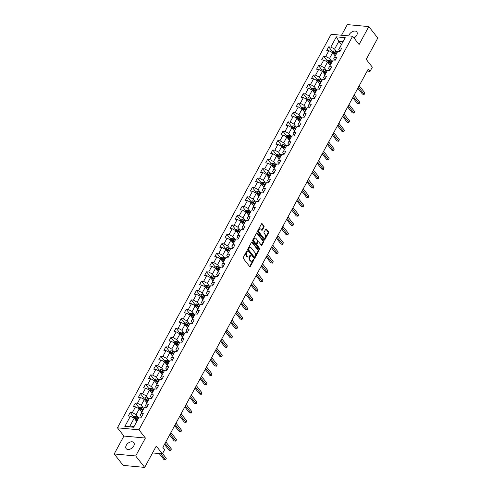 <?xml version="1.0" encoding="UTF-8"?>
<svg xmlns="http://www.w3.org/2000/svg" width="492" height="492" viewBox="0 0 492 492"><rect width="100%" height="100%" fill="white"/><g stroke="black" fill="none" stroke-linecap="round" stroke-linejoin="round"><path stroke-width="0.74" d="M247.162 251.061A0.523 0.332 95.3 0 0 246.695 251.16L243.288 257.427A0.744 0.474 95.3 0 0 243.325 258.466L249.678 266.553A0.744 0.474 95.3 0 0 250.354 266.412L253.755 260.145A0.523 0.332 95.3 0 0 253.263 259.518L252.82 260.323A2.38 1.519 95.3 0 1 251.467 261.258A2.38 1.519 95.3 0 1 250.668 260.778L250.139 260.102A2.38 1.519 95.3 0 1 250.028 256.781L250.471 255.969A0.523 0.332 95.3 0 0 249.979 255.336L249.536 256.147A2.38 1.519 95.3 0 1 248.183 257.082A2.38 1.519 95.3 0 1 247.384 256.596L246.855 255.926A2.38 1.519 95.3 0 1 246.744 252.599L247.187 251.787A0.523 0.332 95.3 0 0 247.162 251.061M353.969 37.989A4.846 3.1 -38.2 0 0 356.725 35.258A4.846 3.1 -38.2 0 0 356.817 31.918A4.846 3.1 -38.2 0 0 353.108 31.353A4.846 3.1 -38.2 0 0 349.289 34.569A4.846 3.1 -38.2 0 0 348.797 35.91M126.278 445.303A4.846 3.1 -38.2 0 0 126.186 448.642A4.846 3.1 -38.2 0 0 129.9 449.202A4.846 3.1 -38.2 0 0 133.713 445.992A4.846 3.1 -38.2 0 0 133.806 442.652A4.846 3.1 -38.2 0 0 130.097 442.093A4.846 3.1 -38.2 0 0 126.278 445.303M263.983 227.064A0.744 0.474 95.3 0 0 263.952 226.025L262.168 223.762A0.744 0.474 95.3 0 0 261.492 223.897L257.716 230.859A0.744 0.474 95.3 0 0 257.747 231.898L264.106 239.979A0.744 0.474 95.3 0 0 264.776 239.844L268.558 232.882A0.744 0.474 95.3 0 0 268.521 231.843L266.369 229.106A0.744 0.474 95.3 0 0 265.698 229.241L264.081 232.224A0.744 0.474 95.3 0 0 264.112 233.263L265.182 234.623A1.986 1.267 95.3 0 1 265.477 236.886A1.986 1.267 95.3 0 1 264.142 238.177A1.986 1.267 95.3 0 1 263.466 237.777L259.284 232.452A1.986 1.267 95.3 0 1 258.989 230.188A1.986 1.267 95.3 0 1 260.323 228.897A1.986 1.267 95.3 0 1 260.994 229.297L261.695 230.182A0.744 0.474 95.3 0 0 262.365 230.047L263.983 227.064L263.404 227.009A0.744 0.474 95.3 0 0 263.368 225.976L261.615 223.737M135.687 455.961L145.411 438.052L123.916 436.053L114.193 453.962L135.687 455.961L144.685 467.4L156.265 446.072L162.378 453.852L164.66 449.645L162.864 447.357L368.256 69.064L370.058 71.352L372.339 67.146L366.226 59.366L377.807 38.038L368.809 26.599L347.315 24.6L341.54 35.239M145.411 438.052L138.935 429.817L352.616 36.267L359.092 44.501L368.809 26.599M252.212 242.101A0.744 0.474 95.3 0 0 251.535 242.242L247.759 249.198A0.744 0.474 95.3 0 0 247.79 250.237L254.149 258.325A0.744 0.474 95.3 0 0 254.819 258.183L258.601 251.221A0.744 0.474 95.3 0 0 258.564 250.188L252.212 242.101L251.683 242.052M252.734 240.028L256.517 233.073A0.744 0.474 95.3 0 1 257.187 232.931L263.546 241.012A0.744 0.474 95.3 0 1 263.577 242.052L261.959 245.034A0.744 0.474 95.3 0 1 261.289 245.17L258.712 241.892A0.744 0.474 95.3 0 0 258.036 242.033L256.965 244.007A0.744 0.474 95.3 0 0 256.996 245.047L259.678 248.46A0.523 0.332 95.3 0 1 259.235 249.29L252.771 241.068A0.744 0.474 95.3 0 1 252.734 240.028M144.685 467.4L123.191 465.401L114.193 453.962M138.935 429.817L117.44 427.819L331.122 34.268L352.616 36.267M332.334 51.469L328.711 46.857L326.749 50.461L328.871 50.658L325.741 56.426L323.619 56.229L321.663 59.833L323.785 60.03L320.649 65.799L318.533 65.602L316.571 69.206L318.693 69.403L315.563 75.171L313.441 74.975L311.485 78.579L313.607 78.781L310.47 84.544L308.355 84.347L306.393 87.957L308.515 88.154L305.384 93.923L303.263 93.72L301.307 97.33L303.429 97.527L300.292 103.295L298.177 103.099L296.215 106.703L298.337 106.899L295.206 112.668L293.084 112.471L291.129 116.075L293.25 116.272L290.114 122.041L287.998 121.844L286.036 125.448L288.158 125.645L285.028 131.413L282.906 131.216L280.95 134.82L283.072 135.017L279.936 140.786L277.82 140.589L275.858 144.193L277.98 144.39L274.85 150.158L272.728 149.962L270.772 153.565L272.894 153.762L269.757 159.531L267.642 159.334L265.68 162.938L267.802 163.135L264.671 168.904L262.55 168.707L260.594 172.311L262.716 172.507L259.579 178.276L257.464 178.079L255.502 181.683L257.623 181.88L254.493 187.649L252.371 187.452L250.416 191.062L252.537 191.259L249.401 197.021L247.285 196.825L245.323 200.435L247.445 200.631L244.315 206.4L242.193 206.203L240.237 209.807L242.359 210.004L239.223 215.773L237.107 215.576L235.145 219.18L237.267 219.377L234.137 225.145L232.015 224.949L230.059 228.552L232.175 228.749L229.044 234.518L226.923 234.321L224.967 237.925L227.089 238.122L223.958 243.891L221.837 243.694L219.881 247.298L221.997 247.494L218.866 253.263L216.744 253.066L214.789 256.67L216.91 256.867L213.78 262.636L211.658 262.439L209.703 266.043L211.818 266.24L208.688 272.008L206.566 271.812L204.611 275.415L206.732 275.612L203.602 281.381L201.48 281.184L199.524 284.788L201.64 284.985L198.51 290.754L196.388 290.557L194.432 294.161L196.554 294.364L193.424 300.126L191.302 299.929L189.346 303.539L191.462 303.736L188.331 309.505L186.21 309.302L184.254 312.912L186.376 313.109L183.245 318.877L181.124 318.681L179.168 322.285L181.284 322.481L178.153 328.25L176.031 328.053L174.076 331.657L176.197 331.854L173.067 337.623L170.945 337.426L168.99 341.03L171.105 341.227L167.975 346.995L165.853 346.798L163.898 350.402L166.019 350.599L162.889 356.368L160.767 356.171L158.811 359.775L160.927 359.972L157.797 365.74L155.675 365.544L153.719 369.148L155.841 369.344L152.711 375.113L150.589 374.916L148.633 378.52L150.749 378.717L147.618 384.486L145.497 384.289L143.541 387.893L145.663 388.09L142.532 393.858L140.411 393.661L138.455 397.265L140.571 397.462L137.44 403.231L135.318 403.034L133.363 406.638L135.484 406.841L132.354 412.603L130.232 412.407L128.277 416.017L130.392 416.214L124.851 426.429L133.676 427.247L139.224 417.031L141.345 417.228L143.301 413.624L141.179 413.428L140.294 415.039L144.316 407.659L146.431 407.856L148.393 404.252L146.272 404.055L145.386 405.666L149.402 398.286L151.524 398.483L153.479 394.879L151.358 394.682L150.472 396.294L154.494 388.914L156.61 389.111L158.572 385.507L156.45 385.31L155.564 386.921L159.58 379.541L161.702 379.738L163.658 376.134L161.536 375.937L160.656 377.548L164.672 370.168L166.788 370.365L168.75 366.761L166.628 366.565L165.743 368.176L169.758 360.796L171.88 360.993L173.836 357.389L171.714 357.186L170.835 358.803L174.851 351.423L176.966 351.62L178.928 348.01L176.806 347.813L175.921 349.431L179.937 342.045L182.058 342.248L184.014 338.637L181.892 338.441L181.013 340.058L185.029 332.672L187.144 332.869L189.106 329.265L186.985 329.068L186.099 330.686L190.115 323.299L192.237 323.496L194.192 319.892L192.071 319.695L191.191 321.313L195.207 313.927L197.323 314.124L199.285 310.52L197.163 310.323L196.277 311.94L200.293 304.554L202.415 304.751L204.371 301.147L202.249 300.95L201.369 302.562L205.385 295.182L207.501 295.378L209.463 291.774L207.341 291.578L206.456 293.189L210.471 285.809L212.593 286.006L214.549 282.402L212.427 282.205L211.548 283.816L215.564 276.436L217.679 276.633L219.641 273.029L217.519 272.832L216.634 274.444L220.65 267.064L222.771 267.261L224.727 263.657L222.605 263.46L221.726 265.071L225.742 257.691L227.857 257.888L229.819 254.284L227.698 254.087L226.812 255.699L230.828 248.319L232.95 248.515L234.905 244.905L232.784 244.708L231.904 246.326L235.92 238.946L238.042 239.143L239.998 235.533L237.876 235.336L236.99 236.953L241.006 229.567L243.128 229.77L245.084 226.16L242.968 225.963L242.082 227.581L246.098 220.195L248.22 220.391L250.176 216.787L248.054 216.591L247.168 218.208L251.184 210.822L253.306 211.019L255.262 207.415L253.146 207.218L252.261 208.836L256.277 201.449L258.398 201.646L260.354 198.042L258.232 197.845L257.347 199.457L261.363 192.077L263.484 192.274L265.44 188.67L263.325 188.473L262.439 190.084L266.455 182.704L268.577 182.901L270.532 179.297L268.411 179.1L267.525 180.712L270.655 174.943L271.541 173.332L273.663 173.528L275.618 169.924L273.503 169.728L272.617 171.339L275.748 165.57L276.633 163.959L278.755 164.156L280.711 160.552L278.589 160.355L277.703 161.966L281.719 154.586L283.841 154.783L285.797 151.179L283.681 150.982L282.795 152.594L286.811 145.214L288.933 145.411L290.889 141.807L288.767 141.604L287.882 143.221L291.897 135.841L294.019 136.038L295.975 132.428L293.859 132.231L292.974 133.849L296.99 126.469L299.111 126.665L301.067 123.055L298.945 122.859L298.06 124.476L302.076 117.09L304.197 117.287L306.153 113.683L304.038 113.486L303.152 115.103L307.168 107.717L309.29 107.914L311.245 104.31L309.124 104.113L308.238 105.731L312.254 98.345L314.376 98.541L316.331 94.938L314.216 94.741L313.33 96.358L317.346 88.972L319.468 89.169L321.424 85.565L319.302 85.368L318.416 86.979L322.432 79.599L324.554 79.796L326.51 76.192L324.394 75.996L323.508 77.607L327.524 70.227L329.646 70.424L331.602 66.82L329.48 66.623L328.594 68.234L332.61 60.854L334.732 61.051L336.688 57.447L334.572 57.25L333.687 58.862L337.703 51.482L339.824 51.678L341.78 48.075L339.658 47.878L338.773 49.489L343.016 41.679L338.834 41.291L334.591 49.102L337.192 52.41M328.711 46.857L330.827 47.054L336.374 36.838L345.206 37.663L339.658 47.878M337.703 51.482L334.572 57.25M332.61 60.854L329.48 66.623M327.524 70.227L324.394 75.996M322.432 79.599L319.302 85.368M317.346 88.972L314.216 94.741M312.254 98.345L309.124 104.113M307.168 107.717L304.038 113.486M302.076 117.09L298.945 122.859M296.99 126.469L293.859 132.231M291.897 135.841L288.767 141.604M286.811 145.214L283.681 150.982M281.719 154.586L278.589 160.355M276.633 163.959L273.503 169.728M271.541 173.332L268.411 179.1M266.455 182.704L263.325 188.473M261.363 192.077L258.232 197.845M256.277 201.449L253.146 207.218M251.184 210.822L248.054 216.591M246.098 220.195L242.968 225.963M241.006 229.567L237.876 235.336M235.92 238.946L232.784 244.708M230.828 248.319L227.698 254.087M225.742 257.691L222.605 263.46M220.65 267.064L217.519 272.832M215.564 276.436L212.427 282.205M210.471 285.809L207.341 291.578M205.385 295.182L202.249 300.95M200.293 304.554L197.163 310.323M195.207 313.927L192.071 319.695M190.115 323.299L186.985 329.068M185.029 332.672L181.892 338.441M179.937 342.045L176.806 347.813M174.851 351.423L171.714 357.186M169.758 360.796L166.628 366.565M164.672 370.168L161.536 375.937M159.58 379.541L156.45 385.31M154.494 388.914L151.358 394.682M149.402 398.286L146.272 404.055M144.316 407.659L141.179 413.428M139.224 417.031L133.676 427.247M332.106 61.783L329.505 58.474L332.635 52.706L335.237 56.014M335.009 60.547L333.687 58.862M332.635 52.706L328.871 50.658M329.505 58.474L325.741 56.426M327.014 71.156L324.413 67.847L327.549 62.078L330.144 65.387M329.917 69.919L328.594 68.234M327.549 62.078L323.785 60.03M324.413 67.847L320.649 65.799M321.928 80.528L319.326 77.219L322.457 71.451L325.058 74.759M324.831 79.292L323.508 77.607M322.457 71.451L318.693 69.403M319.326 77.219L315.563 75.171M316.836 89.901L314.234 86.592L317.371 80.823L319.966 84.132M319.738 88.665L318.416 86.979M317.371 80.823L313.607 78.781M314.234 86.592L310.47 84.544M311.75 99.273L309.148 95.965L312.279 90.196L314.88 93.505M314.652 98.037L313.33 96.358M312.279 90.196L308.515 88.154M309.148 95.965L305.384 93.923M306.657 108.646L304.056 105.337L307.186 99.569L309.788 102.877M309.56 107.41L308.238 105.731M307.186 99.569L303.429 97.527M304.056 105.337L300.292 103.295M301.571 118.019L298.97 114.71L302.1 108.947L304.702 112.25M304.474 116.782L303.152 115.103M302.1 108.947L298.337 106.899M298.97 114.71L295.206 112.668M296.479 127.391L293.878 124.089L297.008 118.32L299.61 121.622M299.382 126.155L298.06 124.476M297.008 118.32L293.25 116.272M293.878 124.089L290.114 122.041M291.393 136.77L288.792 133.461L291.922 127.692L294.523 130.995M294.296 135.528L292.974 133.849M291.922 127.692L288.158 125.645M288.792 133.461L285.028 131.413M286.301 146.142L283.7 142.834L286.83 137.065L289.431 140.368M289.204 144.9L287.882 143.221M286.83 137.065L283.072 135.017M283.7 142.834L279.936 140.786M281.215 155.515L278.613 152.206L281.744 146.438L284.345 149.74M284.118 154.279L282.795 152.594M281.744 146.438L277.98 144.39M278.613 152.206L274.85 150.158M276.123 164.888L273.521 161.579L276.652 155.81L279.253 159.113M279.025 163.651L277.703 161.966M276.652 155.81L272.894 153.762M273.521 161.579L269.757 159.531M271.037 174.26L268.435 170.952L271.566 165.183L274.161 168.492M273.939 173.024L272.617 171.339M271.566 165.183L267.802 163.135M268.435 170.952L264.671 168.904M265.944 183.633L263.343 180.324L266.473 174.555L269.075 177.864M268.847 182.397L267.525 180.712M266.473 174.555L262.716 172.507M263.343 180.324L259.579 178.276M260.858 193.005L258.257 189.697L261.387 183.928L263.983 187.237M263.761 191.769L262.439 190.084M261.387 183.928L257.623 181.88M258.257 189.697L254.493 187.649M255.766 202.378L253.165 199.069L256.295 193.301L258.897 196.609M258.669 201.142L257.347 199.457M256.295 193.301L252.537 191.259M253.165 199.069L249.401 197.021M250.68 211.751L248.079 208.442L251.209 202.673L253.804 205.982M253.583 210.514L252.261 208.836M251.209 202.673L247.445 200.631M248.079 208.442L244.315 206.4M245.588 221.123L242.987 217.815L246.117 212.052L248.718 215.355M248.491 219.887L247.168 218.208M246.117 212.052L242.359 210.004M242.987 217.815L239.223 215.773M240.502 230.496L237.9 227.187L241.031 221.425L243.626 224.727M243.405 229.26L242.082 227.581M241.031 221.425L237.267 219.377M237.9 227.187L234.137 225.145M235.41 239.868L232.808 236.566L235.939 230.797L238.54 234.1M238.312 238.632L236.99 236.953M235.939 230.797L232.175 228.749M232.808 236.566L229.044 234.518M230.324 249.247L227.722 245.938L230.853 240.17L233.448 243.472M233.226 248.005L231.904 246.326M230.853 240.17L227.089 238.122M227.722 245.938L223.958 243.891M225.231 258.62L222.63 255.311L225.76 249.542L228.362 252.845M228.134 257.377L226.812 255.699M225.76 249.542L221.997 247.494M222.63 255.311L218.866 253.263M220.139 267.992L217.544 264.684L220.674 258.915L223.27 262.218M223.048 266.756L221.726 265.071M220.674 258.915L216.91 256.867M217.544 264.684L213.78 262.636M215.053 277.365L212.452 274.056L215.582 268.288L218.184 271.596M217.956 276.129L216.634 274.444M215.582 268.288L211.818 266.24M212.452 274.056L208.688 272.008M209.961 286.738L207.366 283.429L210.496 277.66L213.091 280.969M212.87 285.501L211.548 283.816M210.496 277.66L206.732 275.612M207.366 283.429L203.602 281.381M204.875 296.11L202.273 292.802L205.404 287.033L208.005 290.341M207.778 294.874L206.456 293.189M205.404 287.033L201.64 284.985M202.273 292.802L198.51 290.754M199.783 305.483L197.187 302.174L200.318 296.405L202.913 299.714M202.692 304.247L201.369 302.562M200.318 296.405L196.554 294.364M197.187 302.174L193.424 300.126M194.697 314.855L192.095 311.547L195.226 305.778L197.827 309.087M197.6 313.619L196.277 311.94M195.226 305.778L191.462 303.736M192.095 311.547L188.331 309.505M189.605 324.228L187.003 320.919L190.14 315.151L192.735 318.459M192.513 322.992L191.191 321.313M190.14 315.151L186.376 313.109M187.003 320.919L183.245 318.877M184.518 333.601L181.917 330.292L185.047 324.529L187.649 327.832M187.421 332.364L186.099 330.686M185.047 324.529L181.284 322.481M181.917 330.292L178.153 328.25M179.426 342.973L176.825 339.671L179.961 333.902L182.557 337.204M182.335 341.737L181.013 340.058M179.961 333.902L176.197 331.854M176.825 339.671L173.067 337.623M174.34 352.352L171.739 349.043L174.869 343.275L177.471 346.577M177.243 351.11L175.921 349.431M174.869 343.275L171.105 341.227M171.739 349.043L167.975 346.995M169.248 361.725L166.647 358.416L169.783 352.647L172.378 355.95M172.157 360.482L170.835 358.803M169.783 352.647L166.019 350.599M166.647 358.416L162.889 356.368M164.162 371.097L161.56 367.788L164.691 362.02L167.292 365.322M167.065 369.855L165.743 368.176M164.691 362.02L160.927 359.972M161.56 367.788L157.797 365.74M159.07 380.47L156.468 377.161L159.605 371.392L162.2 374.695M161.979 379.234L160.656 377.548M159.605 371.392L155.841 369.344M156.468 377.161L152.711 375.113M153.984 389.842L151.382 386.534L154.513 380.765L157.114 384.074M156.886 388.606L155.564 386.921M154.513 380.765L150.749 378.717M151.382 386.534L147.618 384.486M148.892 399.215L146.29 395.906L149.427 390.138L152.022 393.446M151.794 397.979L150.472 396.294M149.427 390.138L145.663 388.09M146.29 395.906L142.532 393.858M143.805 408.588L141.204 405.279L144.334 399.51L146.936 402.819M146.708 407.351L145.386 405.666M144.334 399.51L140.571 397.462M141.204 405.279L137.44 403.231M138.713 417.96L136.112 414.651L139.248 408.883L141.844 412.191M141.616 416.724L140.294 415.039M139.248 408.883L135.484 406.841M136.112 414.651L132.354 412.603M124.851 426.429L129.919 426.066L134.156 418.255L136.758 421.564M134.156 418.255L130.392 416.214M123.916 436.053L117.44 427.819M367.161 71.082L370.058 71.352M152.538 452.935L162.378 453.852M129.919 426.066L134.101 426.459M341.43 44.594L338.834 41.291L336.374 36.838M340.095 51.174L338.773 49.489M345.206 37.663L343.016 41.679M334.591 49.102L330.827 47.054M133.855 417.019L130.232 412.407M138.947 407.647L135.318 403.034M144.033 398.274L140.411 393.661M149.125 388.901L145.497 384.289M154.211 379.529L150.589 374.916M159.303 370.156L155.675 365.544M164.389 360.784L160.767 356.171M169.482 351.411L165.853 346.798M174.568 342.038L170.945 337.426M179.66 332.666L176.031 328.053M184.746 323.287L181.124 318.681M189.838 313.914L186.21 309.302M194.93 304.542L191.302 299.929M200.016 295.169L196.388 290.557M205.109 285.797L201.48 281.184M210.195 276.424L206.566 271.812M215.287 267.051L211.658 262.439M220.373 257.679L216.744 253.066M225.465 248.306L221.837 243.694M230.551 238.934L226.923 234.321M235.643 229.561L232.015 224.949M240.729 220.182L237.107 215.576M245.822 210.81L242.193 206.203M250.908 201.437L247.285 196.825M256 192.065L252.371 187.452M261.086 182.692L257.464 178.079M266.178 173.319L262.55 168.707M271.264 163.947L267.642 159.334M276.356 154.574L272.728 149.962M281.442 145.201L277.82 140.589M286.535 135.829L282.906 131.216M291.621 126.456L287.998 121.844M296.713 117.084L293.084 112.471M301.799 107.705L298.177 103.099M306.891 98.332L303.263 93.72M311.977 88.96L308.355 84.347M317.069 79.587L313.441 74.975M322.155 70.215L318.533 65.602M327.248 60.842L323.619 56.229M246.67 251.197A0.523 0.332 95.3 0 1 246.609 251.738L246.166 252.55A2.38 1.519 95.3 0 0 246.271 255.871L246.855 255.926M248.183 257.082L247.605 257.027A2.38 1.519 95.3 0 1 246.799 256.547L246.271 255.871M251.467 261.258L250.889 261.203A2.38 1.519 95.3 0 1 250.084 260.723L249.555 260.047A2.38 1.519 95.3 0 1 249.45 256.726L249.893 255.914A0.523 0.332 95.3 0 0 249.954 255.379M249.653 266.516A0.744 0.474 95.3 0 0 249.77 266.356L253.177 260.09A0.523 0.332 95.3 0 0 253.239 259.555M254.118 258.294A0.744 0.474 95.3 0 0 254.241 258.128L258.017 251.172A0.744 0.474 95.3 0 0 257.986 250.133L251.652 242.076M248.601 249.18A0.523 0.332 95.3 0 0 248.626 249.905L254.204 257.002A0.523 0.332 95.3 0 0 254.678 256.904L255.145 256.049A2.38 1.519 95.3 0 0 255.034 252.728L251.221 247.876A2.38 1.519 95.3 0 0 250.416 247.396A2.38 1.519 95.3 0 0 249.069 248.325L248.601 249.18L248.023 249.124A0.523 0.332 95.3 0 0 248.048 249.856L248.626 249.905M253.995 256.984A0.523 0.332 95.3 0 1 253.626 256.953L248.048 249.856M250.416 247.396L249.838 247.341A2.38 1.519 95.3 0 0 248.485 248.269L249.069 248.325M248.023 249.124L248.485 248.269M256.633 232.907L262.962 240.963L263.546 241.012M261.264 245.139A0.744 0.474 95.3 0 0 261.381 244.979L262.999 241.996A0.744 0.474 95.3 0 0 262.962 240.963M258.128 241.836A0.744 0.474 95.3 0 0 257.457 241.978L256.381 243.958A0.744 0.474 95.3 0 0 256.418 244.991L259.099 248.411L259.678 248.46M259.118 249.143A0.523 0.332 95.3 0 0 259.099 248.411M256.037 238.491A1.986 1.267 95.3 0 0 255.36 238.091A1.986 1.267 95.3 0 0 254.026 239.376A1.986 1.267 95.3 0 0 254.321 241.646L255.797 243.522A0.744 0.474 95.3 0 0 256.467 243.38L257.544 241.406A0.744 0.474 95.3 0 0 257.507 240.367L256.037 238.491M255.36 238.091L254.782 238.036A1.986 1.267 95.3 0 0 253.442 239.327A1.986 1.267 95.3 0 0 253.743 241.59L254.321 241.646M256.049 243.669L255.465 243.62A0.744 0.474 95.3 0 1 255.213 243.466L253.743 241.59M261.67 230.151A0.744 0.474 95.3 0 0 261.787 229.992L263.404 227.009M260.323 228.897L259.745 228.842A1.986 1.267 95.3 0 0 258.405 230.133A1.986 1.267 95.3 0 0 258.7 232.396L259.284 232.452M264.142 238.177L263.558 238.122A1.986 1.267 95.3 0 1 262.888 237.722L258.7 232.396M264.081 239.948A0.744 0.474 95.3 0 0 264.198 239.788L267.974 232.827A0.744 0.474 95.3 0 0 267.943 231.787L265.815 229.081M135.694 420.211L137.016 421.091M133.406 417.849L133.929 416.89L135.417 416.398A2.005 0.861 28.5 0 1 137.108 417.062L138.646 418.089M159.187 453.55L164.002 459.682L165.453 459.811L166.271 458.31L162.532 453.562M138.024 419.227L136.487 418.2A2.005 0.861 -151.5 0 0 135.275 417.634L134.888 418.354A2.005 0.861 28.5 0 1 136.093 418.926L137.631 419.947M135.275 417.634L135.792 418.292A1.021 0.437 28.5 0 1 136.112 418.471L137.815 419.608M160.638 453.686L165.73 459.915L164.002 459.682M166.271 458.31L165.73 459.915M140.78 410.838L142.102 411.718M138.498 408.477L139.021 407.517L140.503 407.025A2.005 0.861 28.5 0 1 142.194 407.69L143.738 408.711M164.457 444.417L169.088 450.303L170.546 450.438L171.357 448.938L165.829 441.902M143.117 409.854L141.573 408.827A2.005 0.861 -151.5 0 0 140.368 408.262L139.974 408.981A2.005 0.861 28.5 0 1 141.186 409.553L142.723 410.574M140.368 408.262L140.884 408.92A1.021 0.437 28.5 0 1 141.198 409.098L142.908 410.236M165.011 443.403L170.822 450.543L169.088 450.303M171.357 448.938L170.822 450.543M145.872 401.466L147.194 402.345M143.584 399.104L144.107 398.145L145.595 397.653A2.005 0.861 28.5 0 1 147.286 398.317L148.824 399.338M169.549 435.045L174.18 440.93L175.632 441.066L176.45 439.565L170.915 432.529M148.203 400.482L146.665 399.455A2.005 0.861 -151.5 0 0 145.454 398.889L145.066 399.609A2.005 0.861 28.5 0 1 146.272 400.174L147.809 401.201M145.454 398.889L145.97 399.547A1.021 0.437 28.5 0 1 146.29 399.725L147.994 400.863M170.097 434.03L175.908 441.17L174.18 440.93M176.45 439.565L175.908 441.17M150.958 392.093L152.28 392.973M148.676 389.732L149.199 388.772L150.687 388.28A2.005 0.861 28.5 0 1 152.372 388.944L153.916 389.965M174.642 425.672L179.266 431.558L180.724 431.693L181.536 430.192L176.007 423.157M153.295 391.109L151.751 390.082A2.005 0.861 -151.5 0 0 150.546 389.516L150.152 390.236A2.005 0.861 28.5 0 1 151.364 390.802L152.901 391.829M150.546 389.516L151.062 390.174A1.021 0.437 28.5 0 1 151.376 390.353L153.086 391.484M175.189 424.657L181.001 431.798L179.266 431.558M181.536 430.192L181.001 431.798M156.05 382.714L157.372 383.594M153.762 380.359L154.285 379.4L155.773 378.901A2.005 0.861 28.5 0 1 157.465 379.566L159.002 380.593M179.728 416.293L184.359 422.185L185.81 422.321L186.628 420.82L181.093 413.784M158.381 381.737L156.843 380.71A2.005 0.861 -151.5 0 0 155.632 380.144L155.244 380.863A2.005 0.861 28.5 0 1 156.45 381.429L157.987 382.456M155.632 380.144L156.149 380.802A1.021 0.437 28.5 0 1 156.468 380.98L158.178 382.112M180.275 415.285L186.087 422.425L184.359 422.185M186.628 420.82L186.087 422.425M161.136 373.342L162.458 374.221M158.855 370.986L159.377 370.021L160.866 369.529A2.005 0.861 28.5 0 1 162.551 370.193L164.094 371.22M184.82 406.921L189.451 412.813L190.902 412.948L191.714 411.447L186.185 404.406M163.473 372.364L161.93 371.337A2.005 0.861 -151.5 0 0 160.724 370.771L160.331 371.491A2.005 0.861 28.5 0 1 161.542 372.057L163.08 373.084M160.724 370.771L161.241 371.429A1.021 0.437 28.5 0 1 161.554 371.601L163.264 372.739M185.367 405.912L191.179 413.052L189.451 412.813M191.714 411.447L191.179 413.052M166.228 363.969L167.551 364.849M163.941 361.614L164.463 360.648L165.952 360.156A2.005 0.861 28.5 0 1 167.643 360.821L169.18 361.848M189.906 397.548L194.537 403.44L195.988 403.575L196.806 402.075L191.271 395.033M168.559 362.985L167.022 361.964A2.005 0.861 -151.5 0 0 165.81 361.399L165.423 362.118A2.005 0.861 28.5 0 1 166.628 362.684L168.166 363.711M165.81 361.399L166.327 362.057A1.021 0.437 28.5 0 1 166.647 362.229L168.356 363.367M190.453 396.54L196.265 403.68L194.537 403.44M196.806 402.075L196.265 403.68M171.314 354.597L172.637 355.476M169.033 352.235L169.555 351.276L171.044 350.784A2.005 0.861 28.5 0 1 172.729 351.448L174.273 352.475M194.998 388.176L199.629 394.067L201.08 394.203L201.892 392.702L196.363 385.66M173.651 353.613L172.108 352.592A2.005 0.861 -151.5 0 0 170.902 352.026L170.509 352.746A2.005 0.861 28.5 0 1 171.72 353.311L173.258 354.338M170.902 352.026L171.419 352.684A1.021 0.437 28.5 0 1 171.733 352.856L173.442 353.994M195.545 387.167L201.357 394.307L199.629 394.067M201.892 392.702L201.357 394.307M176.407 345.224L177.729 346.104M174.119 342.863L174.642 341.903L176.13 341.411A2.005 0.861 28.5 0 1 177.821 342.075L179.359 343.102M200.084 378.803L204.715 384.695L206.166 384.83L206.984 383.329L201.449 376.288M178.737 344.24L177.2 343.219A2.005 0.861 -151.5 0 0 175.988 342.647L175.601 343.373A2.005 0.861 28.5 0 1 176.806 343.939L178.344 344.96M175.988 342.647L176.511 343.311A1.021 0.437 28.5 0 1 176.825 343.484L178.535 344.621M200.631 377.788L206.443 384.935L204.715 384.695M206.984 383.329L206.443 384.935M181.493 335.851L182.815 336.731M179.211 333.49L179.734 332.531L181.222 332.038A2.005 0.861 28.5 0 1 182.907 332.703L184.451 333.73M205.176 369.43L209.807 375.322L211.259 375.457L212.07 373.951L206.542 366.915M183.83 334.868L182.286 333.847A2.005 0.861 -151.5 0 0 181.081 333.275L180.687 334A2.005 0.861 28.5 0 1 181.899 334.566L183.436 335.587M181.081 333.275L181.597 333.933A1.021 0.437 28.5 0 1 181.911 334.111L183.621 335.249M205.724 368.416L211.535 375.562L209.807 375.322M212.07 373.951L211.535 375.562M186.585 326.479L187.907 327.358M184.297 324.117L184.82 323.158L186.308 322.666A2.005 0.861 28.5 0 1 187.999 323.33L189.537 324.357M210.262 360.058L214.893 365.95L216.345 366.085L217.163 364.578L211.628 357.543M188.916 325.495L187.378 324.474A2.005 0.861 -151.5 0 0 186.167 323.902L185.779 324.628A2.005 0.861 28.5 0 1 186.985 325.194L188.522 326.214M186.167 323.902L186.689 324.56A1.021 0.437 28.5 0 1 187.003 324.738L188.713 325.876M210.81 359.043L216.621 366.183L214.893 365.95M217.163 364.578L216.621 366.183M191.671 317.106L192.993 317.986M189.389 314.745L189.912 313.785L191.4 313.293A2.005 0.861 28.5 0 1 193.085 313.957L194.629 314.985M215.355 350.685L219.986 356.577L221.437 356.712L222.249 355.206L216.72 348.17M194.008 316.122L192.464 315.095A2.005 0.861 -151.5 0 0 191.259 314.529L190.865 315.249A2.005 0.861 28.5 0 1 192.077 315.821L193.614 316.842M191.259 314.529L191.775 315.188A1.021 0.437 28.5 0 1 192.089 315.366L193.799 316.504M215.902 349.671L221.714 356.811L219.986 356.577M222.249 355.206L221.714 356.811M196.763 307.734L198.085 308.613M194.475 305.372L194.998 304.413L196.486 303.921A2.005 0.861 28.5 0 1 198.178 304.585L199.715 305.612M220.441 341.313L225.072 347.198L226.523 347.334L227.341 345.833L221.806 338.797M199.094 306.75L197.556 305.723A2.005 0.861 -151.5 0 0 196.345 305.157L195.957 305.876A2.005 0.861 28.5 0 1 197.163 306.448L198.7 307.469M196.345 305.157L196.868 305.815A1.021 0.437 28.5 0 1 197.181 305.993L198.891 307.131M220.994 340.298L226.8 347.438L225.072 347.198M227.341 345.833L226.8 347.438M201.849 298.361L203.171 299.241M199.567 296L200.09 295.04L201.579 294.548A2.005 0.861 28.5 0 1 203.264 295.212L204.807 296.233M225.533 331.94L230.164 337.826L231.615 337.961L232.427 336.46L226.898 329.425M204.186 297.377L202.642 296.35A2.005 0.861 -151.5 0 0 201.437 295.784L201.043 296.504A2.005 0.861 28.5 0 1 202.255 297.076L203.793 298.097M201.437 295.784L201.954 296.442A1.021 0.437 28.5 0 1 202.267 296.621L203.977 297.758M226.08 330.925L231.892 338.066L230.164 337.826M232.427 336.46L231.892 338.066M206.941 288.988L208.264 289.868M204.654 286.627L205.176 285.668L206.665 285.175A2.005 0.861 28.5 0 1 208.356 285.84L209.893 286.861M230.619 322.567L235.25 328.453L236.701 328.588L237.519 327.088L231.984 320.052M209.272 288.005L207.735 286.977A2.005 0.861 -151.5 0 0 206.523 286.412L206.136 287.131A2.005 0.861 28.5 0 1 207.341 287.697L208.879 288.724M206.523 286.412L207.046 287.07A1.021 0.437 28.5 0 1 207.36 287.248L209.069 288.386M231.172 321.553L236.978 328.693L235.25 328.453M237.519 327.088L236.978 328.693M212.027 279.616L213.35 280.495M209.746 277.254L210.268 276.295L211.757 275.797A2.005 0.861 28.5 0 1 213.442 276.461L214.986 277.488M235.711 313.195L240.342 319.08L241.793 319.216L242.605 317.715L237.076 310.68M214.364 278.632L212.821 277.605A2.005 0.861 -151.5 0 0 211.615 277.039L211.222 277.759A2.005 0.861 28.5 0 1 212.433 278.324L213.971 279.351M211.615 277.039L212.132 277.697A1.021 0.437 28.5 0 1 212.446 277.875L214.155 279.007M236.258 312.18L242.07 319.32L240.342 319.08M242.605 317.715L242.07 319.32M217.12 270.237L218.442 271.117M214.832 267.882L215.355 266.916L216.843 266.424A2.005 0.861 28.5 0 1 218.534 267.088L220.072 268.115M240.797 303.816L245.428 309.708L246.879 309.843L247.697 308.343L242.162 301.307M219.45 269.259L217.913 268.232A2.005 0.861 -151.5 0 0 216.701 267.666L216.314 268.386A2.005 0.861 28.5 0 1 217.519 268.952L219.063 269.979M216.701 267.666L217.224 268.325A1.021 0.437 28.5 0 1 217.538 268.503L219.248 269.634M241.351 302.808L247.156 309.948L245.428 309.708M247.697 308.343L247.156 309.948M222.206 260.865L223.528 261.744M219.924 258.509L220.447 257.544L221.935 257.052A2.005 0.861 28.5 0 1 223.62 257.716L225.164 258.743M245.889 294.444L250.52 300.335L251.972 300.471L252.783 298.97L247.255 291.928M224.543 259.881L222.999 258.86A2.005 0.861 -151.5 0 0 221.794 258.294L221.4 259.013A2.005 0.861 28.5 0 1 222.612 259.579L224.149 260.606M221.794 258.294L222.31 258.952A1.021 0.437 28.5 0 1 222.624 259.124L224.334 260.262M246.437 293.435L252.248 300.575L250.52 300.335M252.783 298.97L252.248 300.575M227.298 251.492L228.62 252.371M225.01 249.137L225.533 248.171L227.021 247.679A2.005 0.861 28.5 0 1 228.712 248.343L230.25 249.37M250.975 285.071L255.606 290.963L257.058 291.098L257.876 289.597L252.341 282.556M229.629 250.508L228.091 249.487A2.005 0.861 -151.5 0 0 226.88 248.921L226.492 249.641A2.005 0.861 28.5 0 1 227.698 250.207L229.241 251.234M226.88 248.921L227.402 249.579A1.021 0.437 28.5 0 1 227.716 249.752L229.426 250.889M251.529 284.062L257.334 291.202L255.606 290.963M257.876 289.597L257.334 291.202M232.384 242.119L233.706 242.999M230.102 239.758L230.625 238.798L232.113 238.306A2.005 0.861 28.5 0 1 233.798 238.971L235.342 239.998M256.068 275.698L260.698 281.59L262.15 281.725L262.962 280.225L257.433 273.183M234.721 241.135L233.177 240.114A2.005 0.861 -151.5 0 0 231.972 239.549L231.578 240.268A2.005 0.861 28.5 0 1 232.79 240.834L234.327 241.861M231.972 239.549L232.488 240.207A1.021 0.437 28.5 0 1 232.802 240.379L234.512 241.517M256.615 274.684L262.427 281.83L260.698 281.59M262.962 280.225L262.427 281.83M237.476 232.747L238.798 233.626M235.188 230.385L235.711 229.426L237.199 228.934A2.005 0.861 28.5 0 1 238.891 229.598L240.428 230.625M261.154 266.326L265.785 272.217L267.236 272.353L268.054 270.852L262.519 263.81M239.807 231.763L238.269 230.742A2.005 0.861 -151.5 0 0 237.058 230.17L236.67 230.896A2.005 0.861 28.5 0 1 237.876 231.461L239.419 232.482M237.058 230.17L237.581 230.834A1.021 0.437 28.5 0 1 237.894 231.006L239.604 232.144M261.707 265.311L267.513 272.457L265.785 272.217M268.054 270.852L267.513 272.457M242.562 223.374L243.884 224.254M240.28 221.013L240.803 220.053L242.292 219.561A2.005 0.861 28.5 0 1 243.977 220.225L245.52 221.252M266.246 256.953L270.877 262.845L272.328 262.98L273.14 261.473L267.611 254.438M244.899 222.39L243.355 221.369A2.005 0.861 -151.5 0 0 242.15 220.797L241.757 221.523A2.005 0.861 28.5 0 1 242.968 222.089L244.506 223.11M242.15 220.797L242.667 221.455A1.021 0.437 28.5 0 1 242.987 221.634L244.69 222.771M266.793 255.938L272.605 263.085L270.877 262.845M273.14 261.473L272.605 263.085M247.654 214.002L248.977 214.881M245.367 211.64L245.889 210.681L247.378 210.189A2.005 0.861 28.5 0 1 249.069 210.853L250.606 211.88M271.332 247.581L275.963 253.472L277.414 253.608L278.232 252.101L272.697 245.065M249.985 213.018L248.448 211.997A2.005 0.861 -151.5 0 0 247.236 211.425L246.849 212.15A2.005 0.861 28.5 0 1 248.054 212.716L249.598 213.737M247.236 211.425L247.759 212.083A1.021 0.437 28.5 0 1 248.073 212.261L249.782 213.399M271.885 246.566L277.691 253.706L275.963 253.472M278.232 252.101L277.691 253.706M252.74 204.629L254.063 205.508M250.459 202.267L250.982 201.308L252.47 200.816A2.005 0.861 28.5 0 1 254.155 201.48L255.699 202.507M276.424 238.208L281.055 244.1L282.506 244.229L283.318 242.728L277.789 235.693M255.077 203.645L253.534 202.618A2.005 0.861 -151.5 0 0 252.328 202.052L251.935 202.772A2.005 0.861 28.5 0 1 253.146 203.344L254.684 204.364M252.328 202.052L252.845 202.71A1.021 0.437 28.5 0 1 253.165 202.888L254.868 204.026M276.971 237.193L282.783 244.333L281.055 244.1M283.318 242.728L282.783 244.333M257.833 195.256L259.155 196.136M255.545 192.895L256.068 191.935L257.556 191.443A2.005 0.861 28.5 0 1 259.247 192.108L260.785 193.128M281.51 228.835L286.141 234.721L287.592 234.856L288.41 233.356L282.875 226.32M260.163 194.272L258.626 193.245A2.005 0.861 -151.5 0 0 257.421 192.679L257.027 193.399A2.005 0.861 28.5 0 1 258.232 193.971L259.776 194.992M257.421 192.679L257.937 193.338A1.021 0.437 28.5 0 1 258.251 193.516L259.96 194.654M282.064 227.821L287.869 234.961L286.141 234.721M288.41 233.356L287.869 234.961M262.919 185.884L264.241 186.763M260.637 183.522L261.16 182.563L262.648 182.071A2.005 0.861 28.5 0 1 264.333 182.735L265.877 183.756M286.602 219.463L291.233 225.348L292.685 225.484L293.496 223.983L287.968 216.947M265.256 184.9L263.718 183.873A2.005 0.861 -151.5 0 0 262.507 183.307L262.113 184.026A2.005 0.861 28.5 0 1 263.325 184.592L264.862 185.619M262.507 183.307L263.023 183.965A1.021 0.437 28.5 0 1 263.343 184.143L265.047 185.281M287.15 218.448L292.961 225.588L291.233 225.348M293.496 223.983L292.961 225.588M268.011 176.511L269.333 177.391M265.723 174.15L266.246 173.19L267.734 172.698A2.005 0.861 28.5 0 1 269.425 173.362L270.963 174.383M291.688 210.09L296.319 215.976L297.771 216.111L298.589 214.61L293.054 207.575M270.342 175.527L268.804 174.5A2.005 0.861 -151.5 0 0 267.599 173.934L267.205 174.654A2.005 0.861 28.5 0 1 268.411 175.22L269.954 176.247M267.599 173.934L268.115 174.592A1.021 0.437 28.5 0 1 268.429 174.771L270.139 175.902M292.242 209.075L298.047 216.216L296.319 215.976M298.589 214.61L298.047 216.216M273.097 167.132L274.419 168.012M270.815 164.777L271.338 163.818L272.826 163.319A2.005 0.861 28.5 0 1 274.511 163.984L276.055 165.011M296.781 200.711L301.411 206.603L302.863 206.738L303.681 205.238L298.146 198.202M275.434 166.155L273.896 165.127A2.005 0.861 -151.5 0 0 272.685 164.562L272.291 165.281A2.005 0.861 28.5 0 1 273.503 165.847L275.04 166.874M272.685 164.562L273.201 165.22A1.021 0.437 28.5 0 1 273.521 165.398L275.225 166.53M297.328 199.703L303.14 206.843L301.411 206.603M303.681 205.238L303.14 206.843M278.189 157.76L279.511 158.639M275.901 155.404L276.424 154.439L277.912 153.947A2.005 0.861 28.5 0 1 279.604 154.611L281.141 155.638M301.867 191.339L306.498 197.23L307.949 197.366L308.767 195.865L303.232 188.823M280.52 156.782L278.982 155.755A2.005 0.861 -151.5 0 0 277.777 155.189L277.383 155.909A2.005 0.861 28.5 0 1 278.589 156.474L280.132 157.502M277.777 155.189L278.294 155.847A1.021 0.437 28.5 0 1 278.607 156.025L280.317 157.157M302.42 190.33L308.226 197.47L306.498 197.23M308.767 195.865L308.226 197.47M283.275 148.387L284.597 149.267M280.993 146.032L281.516 145.066L283.005 144.574A2.005 0.861 28.5 0 1 284.69 145.238L286.233 146.265M306.959 181.966L311.59 187.858L313.041 187.993L313.859 186.493L308.324 179.451M285.612 147.403L284.075 146.382A2.005 0.861 -151.5 0 0 282.863 145.816L282.469 146.536A2.005 0.861 28.5 0 1 283.681 147.102L285.219 148.129M282.863 145.816L283.38 146.475A1.021 0.437 28.5 0 1 283.7 146.647L285.403 147.785M307.506 180.958L313.318 188.098L311.59 187.858M313.859 186.493L313.318 188.098M288.367 139.015L289.69 139.894M286.086 136.659L286.602 135.694L288.091 135.202A2.005 0.861 28.5 0 1 289.782 135.866L291.319 136.893M312.045 172.594L316.676 178.485L318.127 178.621L318.945 177.12L313.41 170.078M290.698 138.031L289.161 137.01A2.005 0.861 -151.5 0 0 287.955 136.444L287.562 137.163A2.005 0.861 28.5 0 1 288.767 137.729L290.311 138.756M287.955 136.444L288.472 137.102A1.021 0.437 28.5 0 1 288.786 137.274L290.495 138.412M312.598 171.585L318.404 178.725L316.676 178.485M318.945 177.12L318.404 178.725M293.46 129.642L294.776 130.521M291.172 127.28L291.695 126.321L293.183 125.829A2.005 0.861 28.5 0 1 294.868 126.493L296.412 127.52M317.137 163.221L321.768 169.113L323.219 169.248L324.037 167.747L318.502 160.706M295.79 128.658L294.253 127.637A2.005 0.861 -151.5 0 0 293.041 127.065L292.648 127.791A2.005 0.861 28.5 0 1 293.859 128.357L295.397 129.384M293.041 127.065L293.558 127.729A1.021 0.437 28.5 0 1 293.878 127.902L295.581 129.039M317.684 162.206L323.496 169.353L321.768 169.113M324.037 167.747L323.496 169.353M298.546 120.269L299.868 121.149M296.264 117.908L296.781 116.948L298.269 116.456A2.005 0.861 28.5 0 1 299.96 117.121L301.498 118.148M322.223 153.848L326.854 159.74L328.305 159.875L329.123 158.369L323.588 151.333M300.876 119.285L299.339 118.264A2.005 0.861 -151.5 0 0 298.134 117.693L297.74 118.418A2.005 0.861 28.5 0 1 298.945 118.984L300.489 120.005M298.134 117.693L298.65 118.351A1.021 0.437 28.5 0 1 298.964 118.529L300.673 119.667M322.777 152.834L328.582 159.98L326.854 159.74M329.123 158.369L328.582 159.98M303.638 110.897L304.954 111.776M301.35 108.535L301.873 107.576L303.361 107.084A2.005 0.861 28.5 0 1 305.046 107.748L306.59 108.775M327.315 144.476L331.946 150.368L333.398 150.503L334.216 148.996L328.681 141.96M305.969 109.913L304.431 108.892A2.005 0.861 -151.5 0 0 303.22 108.32L302.826 109.046A2.005 0.861 28.5 0 1 304.038 109.611L305.575 110.632M303.22 108.32L303.736 108.978A1.021 0.437 28.5 0 1 304.056 109.156L305.76 110.294M327.863 143.461L333.674 150.601L331.946 150.368M334.216 148.996L333.674 150.601M308.724 101.524L310.046 102.404M306.442 99.163L306.959 98.203L308.447 97.711A2.005 0.861 28.5 0 1 310.138 98.375L311.676 99.402M332.401 135.103L337.032 140.995L338.484 141.13L339.302 139.623L333.767 132.588M311.055 100.54L309.517 99.513A2.005 0.861 -151.5 0 0 308.312 98.947L307.918 99.667A2.005 0.861 28.5 0 1 309.124 100.239L310.667 101.26M308.312 98.947L308.828 99.605A1.021 0.437 28.5 0 1 309.142 99.784L310.852 100.921M332.955 134.088L338.76 141.229L337.032 140.995M339.302 139.623L338.76 141.229M313.816 92.152L315.132 93.031M311.528 89.79L312.051 88.831L313.539 88.339A2.005 0.861 28.5 0 1 315.224 89.003L316.768 90.03M337.494 125.731L342.124 131.622L343.576 131.751L344.394 130.251L338.859 123.215M316.147 91.168L314.609 90.141A2.005 0.861 -151.5 0 0 313.398 89.575L313.004 90.294A2.005 0.861 28.5 0 1 314.216 90.866L315.753 91.887M313.398 89.575L313.914 90.233A1.021 0.437 28.5 0 1 314.234 90.411L315.938 91.549M338.041 124.716L343.853 131.856L342.124 131.622M344.394 130.251L343.853 131.856M318.902 82.779L320.224 83.658M316.62 80.417L317.137 79.458L318.625 78.966A2.005 0.861 28.5 0 1 320.317 79.63L321.86 80.651M342.58 116.358L347.211 122.244L348.662 122.379L349.48 120.878L343.945 113.843M321.233 81.795L319.695 80.768A2.005 0.861 -151.5 0 0 318.49 80.202L318.096 80.922A2.005 0.861 28.5 0 1 319.302 81.494L320.846 82.515M318.49 80.202L319.007 80.86A1.021 0.437 28.5 0 1 319.32 81.039L321.03 82.176M343.133 115.343L348.939 122.483L347.211 122.244M349.48 120.878L348.939 122.483M323.994 73.406L325.31 74.286M321.707 71.045L322.229 70.085L323.718 69.593A2.005 0.861 28.5 0 1 325.403 70.258L326.946 71.279M347.672 106.985L352.303 112.871L353.754 113.006L354.572 111.506L349.037 104.47M326.325 72.422L324.788 71.395A2.005 0.861 -151.5 0 0 323.576 70.83L323.189 71.549A2.005 0.861 28.5 0 1 324.394 72.115L325.932 73.142M323.576 70.83L324.093 71.488A1.021 0.437 28.5 0 1 324.413 71.666L326.116 72.804M348.219 105.971L354.031 113.111L352.303 112.871M354.572 111.506L354.031 113.111M329.08 64.034L330.403 64.913M326.799 61.672L327.315 60.713L328.804 60.221A2.005 0.861 28.5 0 1 330.495 60.885L332.038 61.906M352.758 97.613L357.389 103.498L358.846 103.634L359.658 102.133L354.123 95.097M331.411 63.05L329.874 62.023A2.005 0.861 -151.5 0 0 328.668 61.457L328.275 62.176A2.005 0.861 28.5 0 1 329.48 62.742L331.024 63.769M328.668 61.457L329.185 62.115A1.021 0.437 28.5 0 1 329.499 62.293L331.208 63.425M353.311 96.598L359.123 103.738L357.389 103.498M359.658 102.133L359.123 103.738M334.173 54.655L335.489 55.534M331.885 52.3L332.407 51.34L333.896 50.842A2.005 0.861 28.5 0 1 335.581 51.506L337.125 52.533M357.85 88.234L362.481 94.126L363.932 94.261L364.75 92.76L359.215 85.725M336.503 53.677L334.966 52.65A2.005 0.861 -151.5 0 0 333.754 52.084L333.367 52.804A2.005 0.861 28.5 0 1 334.572 53.37L336.11 54.397M333.754 52.084L334.271 52.742A1.021 0.437 28.5 0 1 334.591 52.921L336.294 54.052M358.397 87.225L364.209 94.366L362.481 94.126M364.75 92.76L364.209 94.366M246.166 252.55L246.744 252.599M246.799 256.547L247.384 256.596M249.893 255.914L250.471 255.969M249.45 256.726L250.028 256.781M249.555 260.047L250.139 260.102M250.084 260.723L250.668 260.778M253.177 260.09L253.755 260.145M249.77 266.356L250.354 266.412M246.609 251.738L247.187 251.787M257.986 250.133L258.564 250.188M258.017 251.172L258.601 251.221M254.241 258.128L254.819 258.183M253.626 256.953L254.204 257.002M256.664 232.882L257.187 232.931M262.999 241.996L263.577 242.052M261.381 244.979L261.959 245.034M257.457 241.978L258.036 242.033M256.381 243.958L256.965 244.007M256.418 244.991L256.996 245.047M255.213 243.466L255.797 243.522M261.787 229.992L262.365 230.047M262.888 237.722L263.466 237.777M265.846 229.057L266.369 229.106M267.943 231.787L268.521 231.843M267.974 232.827L268.558 232.882M264.198 239.788L264.776 239.844M261.639 223.712L262.168 223.762M263.368 225.976L263.952 226.025M135.38 416.41L134.285 418.421M136.093 418.926L135.515 419.99M137.108 417.062L136.487 418.2M140.466 407.038L139.377 409.049M141.186 409.553L140.607 410.611M142.194 407.69L141.573 408.827M145.558 397.665L144.464 399.676M146.272 400.174L145.694 401.238M147.286 398.317L146.665 399.455M150.644 388.286L149.556 390.304M151.364 390.802L150.786 391.866M152.372 388.944L151.751 390.082M155.736 378.914L154.642 380.931M156.45 381.429L155.872 382.493M157.465 379.566L156.843 380.71M160.822 369.541L159.734 371.558M161.542 372.057L160.964 373.121M162.551 370.193L161.93 371.337M165.915 360.169L164.82 362.186M166.628 362.684L166.05 363.748M167.643 360.821L167.022 361.964M171.001 350.796L169.912 352.813M171.72 353.311L171.142 354.375M172.729 351.448L172.108 352.592M176.093 341.423L174.998 343.434M176.806 343.939L176.228 345.003M177.821 342.075L177.2 343.219M181.185 332.051L180.09 334.062M181.899 334.566L181.32 335.63M182.907 332.703L182.286 333.847M186.271 322.678L185.177 324.689M186.985 325.194L186.407 326.257M187.999 323.33L187.378 324.474M191.363 313.306L190.269 315.317M192.077 315.821L191.499 316.885M193.085 313.957L192.464 315.095M196.449 303.933L195.355 305.944M197.163 306.448L196.585 307.512M198.178 304.585L197.556 305.723M201.542 294.56L200.447 296.571M202.255 297.076L201.677 298.134M203.264 295.212L202.642 296.35M206.628 285.188L205.533 287.199M207.341 287.697L206.763 288.761M208.356 285.84L207.735 286.977M211.72 275.809L210.625 277.826M212.433 278.324L211.855 279.388M213.442 276.461L212.821 277.605M216.806 266.436L215.711 268.454M217.519 268.952L216.941 270.016M218.534 267.088L217.913 268.232M221.898 257.064L220.803 259.081M222.612 259.579L222.033 260.643M223.62 257.716L222.999 258.86M226.984 247.691L225.889 249.708M227.698 250.207L227.12 251.271M228.712 248.343L228.091 249.487M232.076 238.319L230.982 240.336M232.79 240.834L232.212 241.898M233.798 238.971L233.177 240.114M237.162 228.946L236.068 230.957M237.876 231.461L237.298 232.525M238.891 229.598L238.269 230.742M242.255 219.573L241.16 221.584M242.968 222.089L242.39 223.153M243.977 220.225L243.355 221.369M247.341 210.201L246.246 212.212M248.054 212.716L247.476 213.78M249.069 210.853L248.448 211.997M252.433 200.828L251.338 202.839M253.146 203.344L252.568 204.408M254.155 201.48L253.534 202.618M257.519 191.456L256.424 193.467M258.232 193.971L257.654 195.035M259.247 192.108L258.626 193.245M262.611 182.083L261.516 184.094M263.325 184.592L262.746 185.656M264.333 182.735L263.718 183.873M267.697 172.71L266.603 174.722M268.411 175.22L267.832 176.284M269.425 173.362L268.804 174.5M272.789 163.332L271.695 165.349M273.503 165.847L272.925 166.911M274.511 163.984L273.896 165.127M277.875 153.959L276.781 155.976M278.589 156.474L278.011 157.538M279.604 154.611L278.982 155.755M282.968 144.587L281.873 146.604M283.681 147.102L283.103 148.166M284.69 145.238L284.075 146.382M288.054 135.214L286.959 137.231M288.767 137.729L288.195 138.793M289.782 135.866L289.161 137.01M293.146 125.841L292.051 127.852M293.859 128.357L293.281 129.421M294.868 126.493L294.253 127.637M298.232 116.469L297.137 118.48M298.945 118.984L298.373 120.048M299.96 117.121L299.339 118.264M303.324 107.096L302.229 109.107M304.038 109.611L303.459 110.675M305.046 107.748L304.431 108.892M308.41 97.724L307.322 99.735M309.124 100.239L308.552 101.303M310.138 98.375L309.517 99.513M313.502 88.351L312.408 90.362M314.216 90.866L313.638 91.93M315.224 89.003L314.609 90.141M318.588 78.978L317.5 80.989M319.302 81.494L318.73 82.551M320.317 79.63L319.695 80.768M323.681 69.606L322.586 71.617M324.394 72.115L323.816 73.179M325.403 70.258L324.788 71.395M328.767 60.227L327.678 62.244M329.48 62.742L328.908 63.806M330.495 60.885L329.874 62.023M333.859 50.854L332.764 52.872M334.572 53.37L333.994 54.434M335.581 51.506L334.966 52.65M253.804 257.058L254.382 257.107M257.876 241.689L258.46 241.744"/></g></svg>
